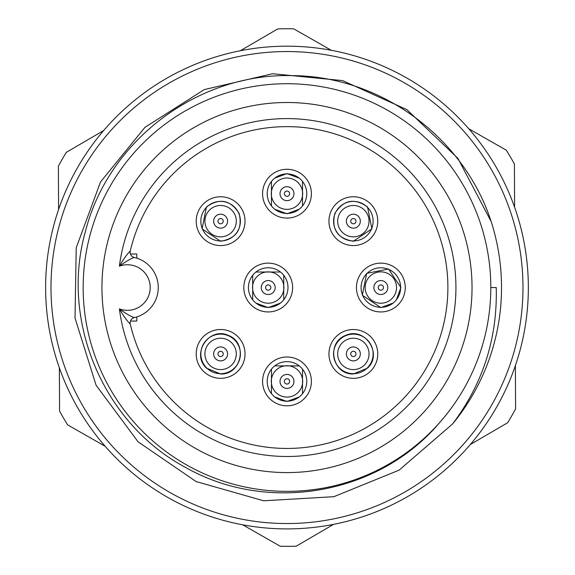 <?xml version="1.0" encoding="UTF-8"?>
<svg xmlns="http://www.w3.org/2000/svg" width="575" height="575" viewBox="0 0 575 575"><rect width="100%" height="100%" fill="white"/><g stroke="black" fill="none" stroke-linecap="round" stroke-linejoin="round"><path stroke-width="0.86" d="M136.807 316.918L136.807 321.066L130.432 321.066M130.432 254.021L136.807 254.021L136.807 258.168M267.21 193.682A19.78 19.78 0 0 1 286.982 173.902A19.78 19.78 0 0 1 306.762 193.682A19.78 19.78 0 0 1 286.982 213.462A19.78 19.78 0 0 1 267.21 193.682A19.78 19.78 0 0 1 286.982 173.902A19.78 19.78 0 0 1 306.762 193.682A19.78 19.78 0 0 1 286.982 213.462A19.78 19.78 0 0 1 267.21 193.682M333.579 221.174A19.78 19.78 0 0 1 353.359 201.394A19.78 19.78 0 0 1 373.132 221.174A19.78 19.78 0 0 1 353.359 240.954A19.78 19.78 0 0 1 333.579 221.174A19.78 19.78 0 0 1 353.359 201.394A19.78 19.78 0 0 1 373.132 221.174A19.78 19.78 0 0 1 353.359 240.954A19.78 19.78 0 0 1 333.579 221.174M200.833 221.174A19.78 19.78 0 0 1 220.613 201.394A19.78 19.78 0 0 1 240.393 221.174A19.78 19.78 0 0 1 220.613 240.954A19.78 19.78 0 0 1 200.833 221.174A19.78 19.78 0 0 1 220.613 201.394A19.78 19.78 0 0 1 240.393 221.174A19.78 19.78 0 0 1 220.613 240.954A19.78 19.78 0 0 1 200.833 221.174M333.579 353.912A19.78 19.78 0 0 1 353.359 334.14A19.78 19.78 0 0 1 373.132 353.912A19.78 19.78 0 0 1 353.359 373.692A19.78 19.78 0 0 1 333.579 353.912A19.78 19.78 0 0 1 353.359 334.14A19.78 19.78 0 0 1 373.132 353.912A19.78 19.78 0 0 1 353.359 373.692A19.78 19.78 0 0 1 333.579 353.912M248.436 287.543A19.78 19.78 0 0 1 268.216 267.763A19.78 19.78 0 0 1 287.989 287.543A19.78 19.78 0 0 1 268.216 307.323A19.78 19.78 0 0 1 248.436 287.543A19.78 19.78 0 0 1 268.216 267.763A19.78 19.78 0 0 1 287.989 287.543A19.78 19.78 0 0 1 268.216 307.323A19.78 19.78 0 0 1 248.436 287.543M280.463 303.075L268.216 307.611L255.961 303.075M252.684 299.791L252.684 275.296M255.961 272.011L280.463 272.011M283.741 275.296L283.741 299.791M206.425 206.978C219.621 197.663 230.532 199.834 239.157 213.49C242.715 229.245 236.533 238.496 220.613 241.241L202.069 228.85L206.425 206.978M274.735 178.149L286.982 173.614L299.23 178.149M302.515 181.434L302.515 205.929M299.23 209.214L286.982 213.749L274.735 209.214M271.457 205.929L271.457 181.434M353.359 241.241C337.439 238.496 331.257 229.245 334.815 213.49C343.44 199.834 354.351 197.663 367.547 206.978L371.896 228.85L353.359 241.241M393.099 303.075L380.851 307.611L362.308 295.227L366.656 273.355L388.527 268.999L400.919 287.543L396.376 299.791M367.547 368.108L353.359 373.987C332.235 374.842 325.838 342.657 345.676 335.376C364.859 326.499 383.087 353.783 367.547 368.108M299.23 396.937L286.982 401.479L274.735 396.937M271.457 393.652L271.457 369.157M274.735 365.88L299.23 365.88M302.515 369.157L302.515 393.652M206.425 368.108C190.878 353.783 209.113 326.499 228.297 335.376C248.134 342.657 241.73 374.842 220.613 373.987L206.425 368.108M268.216 311.945A24.402 24.402 0 0 1 247.077 275.339A24.402 24.402 0 0 1 289.347 275.339A24.402 24.402 0 0 1 268.216 311.945M220.613 245.575A24.402 24.402 0 0 1 199.482 208.969A24.402 24.402 0 0 1 241.752 208.969A24.402 24.402 0 0 1 220.613 245.575M286.982 218.083A24.402 24.402 0 0 1 265.851 181.477A24.402 24.402 0 0 1 308.121 181.477A24.402 24.402 0 0 1 286.982 218.083M353.359 245.575A24.402 24.402 0 0 1 332.221 208.969A24.402 24.402 0 0 1 374.49 208.969A24.402 24.402 0 0 1 353.359 245.575M380.851 311.945A24.402 24.402 0 0 1 359.713 275.339A24.402 24.402 0 0 1 401.982 275.339A24.402 24.402 0 0 1 380.851 311.945M353.359 378.321A24.402 24.402 0 0 1 332.221 341.715A24.402 24.402 0 0 1 374.49 341.715A24.402 24.402 0 0 1 353.359 378.321M286.982 405.813A24.402 24.402 0 0 1 265.851 369.207A24.402 24.402 0 0 1 308.121 369.207A24.402 24.402 0 0 1 286.982 405.813M220.613 378.321A24.402 24.402 0 0 1 199.482 341.715A24.402 24.402 0 0 1 241.752 341.715A24.402 24.402 0 0 1 220.613 378.321M267.21 381.405A19.78 19.78 0 0 1 286.982 361.632A19.78 19.78 0 0 1 306.762 381.405A19.78 19.78 0 0 1 286.982 401.185A19.78 19.78 0 0 1 267.21 381.405M361.071 287.543A19.78 19.78 0 0 1 380.851 267.763A19.78 19.78 0 0 1 400.624 287.543A19.78 19.78 0 0 1 380.851 307.323A19.78 19.78 0 0 1 361.071 287.543M200.833 353.912A19.78 19.78 0 0 1 220.613 334.14A19.78 19.78 0 0 1 240.393 353.912A19.78 19.78 0 0 1 220.613 373.692A19.78 19.78 0 0 1 200.833 353.912A19.78 19.78 0 0 1 220.613 334.14A19.78 19.78 0 0 1 240.393 353.912A19.78 19.78 0 0 1 220.613 373.692A19.78 19.78 0 0 1 200.833 353.912M130.273 251.038A160.907 160.907 0 0 1 377.825 154.732A160.907 160.907 0 0 1 377.825 420.354A160.907 160.907 0 0 1 130.273 324.056C127.312 321.296 123.683 316.236 119.384 308.876C125.954 313.684 130.928 316.588 134.298 317.608A30.842 30.842 0 0 0 134.298 257.478C130.928 258.498 125.954 261.409 119.384 266.211C123.683 258.851 127.312 253.791 130.273 251.038A160.907 160.907 0 0 1 377.825 154.732A160.907 160.907 0 0 1 377.825 420.354A160.907 160.907 0 0 1 130.273 324.056A5.362 5.362 0 0 1 134.298 317.608A30.842 30.842 0 0 0 134.298 257.478A5.362 5.362 0 0 1 130.273 251.038A5.362 5.362 0 0 0 134.298 257.478M472.032 287.543A185.042 185.042 0 0 1 194.465 447.796A185.042 185.042 0 0 1 194.465 127.291A185.042 185.042 0 0 1 472.032 287.543M528.346 287.543A241.363 241.363 0 0 1 166.304 496.57A241.363 241.363 0 0 1 166.304 78.516A241.363 241.363 0 0 1 528.346 287.543M522.984 287.543A236.002 236.002 0 0 1 168.985 491.927A236.002 236.002 0 0 1 168.985 83.167A236.002 236.002 0 0 1 522.984 287.543M490.597 220.484L457.901 158.348L406.942 109.681L342.614 80.601L272.636 73.737L204.319 89.578L144.958 127.327L100.467 182.023L76.216 247.839L75.016 318.076L96.111 385.279L138.144 441.88L196.147 481.57L263.695 500.796L333.902 496.685L399.093 470.156L452.575 423.962C483.007 383.582 497.562 338.114 496.225 287.543L490.806 287.543A203.816 203.816 0 0 1 439.724 422.496C378.81 494.823 268.194 513.899 186.472 467.928C103.565 424.4 59.685 320.908 85.56 230.985C108.668 140.192 198.159 73.118 291.683 75.627C385.293 75.828 472.707 143.951 495.082 235.34A214.547 214.547 0 0 1 452.575 423.962M439.724 422.496A203.816 203.816 0 0 1 114.82 396.628A203.816 203.816 0 0 1 230.194 91.799A203.816 203.816 0 0 1 490.806 287.543M242.686 524.803L280.248 546.25A258.793 258.793 0 0 0 296.233 546.171L333.586 524.364M331.286 50.284L293.724 28.836A258.793 258.793 0 0 0 277.732 28.915L240.379 50.722M468.776 128.771L506.338 150.219A258.793 258.793 0 0 1 514.402 164.026L514.611 207.28M515.38 365.592L515.588 408.847A258.793 258.793 0 0 1 507.66 422.733L470.307 444.54M105.196 446.315L67.634 424.868A258.793 258.793 0 0 1 59.57 411.06L59.362 367.806M58.592 209.494L58.384 166.24A258.793 258.793 0 0 1 66.305 152.353L103.658 130.547M293.954 193.682A6.972 6.972 0 0 1 286.982 200.653A6.972 6.972 0 0 1 280.018 193.682A6.972 6.972 0 0 1 286.982 186.71A6.972 6.972 0 0 1 293.954 193.682M302.666 193.682A15.683 15.683 0 0 0 279.148 180.104A15.683 15.683 0 0 0 279.148 207.259A15.683 15.683 0 0 0 302.666 193.682M284.352 193.682A2.631 2.631 0 0 0 288.298 195.96A2.631 2.631 0 0 0 288.298 191.403A2.631 2.631 0 0 0 284.352 193.682M360.324 221.174A6.972 6.972 0 0 1 353.359 228.146A6.972 6.972 0 0 1 346.387 221.174A6.972 6.972 0 0 1 353.359 214.202A6.972 6.972 0 0 1 360.324 221.174M369.035 221.174A15.683 15.683 0 0 0 345.518 207.589A15.683 15.683 0 0 0 345.518 234.751A15.683 15.683 0 0 0 369.035 221.174M350.728 221.174A2.631 2.631 0 0 0 354.674 223.452A2.631 2.631 0 0 0 354.674 218.895A2.631 2.631 0 0 0 350.728 221.174M227.585 221.174A6.972 6.972 0 0 1 220.613 228.146A6.972 6.972 0 0 1 213.641 221.174A6.972 6.972 0 0 1 220.613 214.202A6.972 6.972 0 0 1 227.585 221.174M236.296 221.174A15.683 15.683 0 0 0 212.772 207.589A15.683 15.683 0 0 0 212.772 234.751A15.683 15.683 0 0 0 236.296 221.174M217.982 221.174A2.631 2.631 0 0 0 221.928 223.452A2.631 2.631 0 0 0 221.928 218.895A2.631 2.631 0 0 0 217.982 221.174M360.324 353.912A6.972 6.972 0 0 1 353.359 360.884A6.972 6.972 0 0 1 346.387 353.912A6.972 6.972 0 0 1 353.359 346.948A6.972 6.972 0 0 1 360.324 353.912M369.035 353.912A15.683 15.683 0 0 0 345.518 340.335A15.683 15.683 0 0 0 345.518 367.497A15.683 15.683 0 0 0 369.035 353.912M350.728 353.912A2.631 2.631 0 0 0 354.674 356.191A2.631 2.631 0 0 0 354.674 351.634A2.631 2.631 0 0 0 350.728 353.912M275.181 287.543A6.972 6.972 0 0 1 268.216 294.515A6.972 6.972 0 0 1 261.244 287.543A6.972 6.972 0 0 1 268.216 280.571A6.972 6.972 0 0 1 275.181 287.543M283.892 287.543A15.683 15.683 0 0 0 260.374 273.966A15.683 15.683 0 0 0 260.374 301.12A15.683 15.683 0 0 0 283.892 287.543M265.585 287.543A2.631 2.631 0 0 0 269.531 289.822A2.631 2.631 0 0 0 269.531 285.265A2.631 2.631 0 0 0 265.585 287.543M284.352 381.405A2.631 2.631 0 0 0 288.298 383.683A2.631 2.631 0 0 0 288.298 379.126A2.631 2.631 0 0 0 284.352 381.405M280.018 381.405A6.972 6.972 0 0 1 286.982 374.44A6.972 6.972 0 0 1 293.954 381.405A6.972 6.972 0 0 1 286.982 388.377A6.972 6.972 0 0 1 280.018 381.405M302.666 381.405A15.683 15.683 0 0 0 286.982 365.729A15.683 15.683 0 0 0 271.307 381.405A15.683 15.683 0 0 0 286.982 397.088A15.683 15.683 0 0 0 302.666 381.405M378.221 287.543A2.631 2.631 0 0 0 382.167 289.822A2.631 2.631 0 0 0 382.167 285.265A2.631 2.631 0 0 0 378.221 287.543M373.879 287.543A6.972 6.972 0 0 1 380.851 280.571A6.972 6.972 0 0 1 387.816 287.543A6.972 6.972 0 0 1 380.851 294.515A6.972 6.972 0 0 1 373.879 287.543M396.527 287.543A15.683 15.683 0 0 0 380.851 271.86A15.683 15.683 0 0 0 365.168 287.543A15.683 15.683 0 0 0 380.851 303.226A15.683 15.683 0 0 0 396.527 287.543M217.982 353.912A2.631 2.631 0 0 0 221.928 356.191A2.631 2.631 0 0 0 221.928 351.634A2.631 2.631 0 0 0 217.982 353.912M213.641 353.912A6.972 6.972 0 0 1 220.613 346.948A6.972 6.972 0 0 1 227.585 353.912A6.972 6.972 0 0 1 220.613 360.884A6.972 6.972 0 0 1 213.641 353.912M236.296 353.912A15.683 15.683 0 0 0 212.772 340.335A15.683 15.683 0 0 0 212.772 367.497A15.683 15.683 0 0 0 236.296 353.912M119.384 266.211A168.957 168.957 0 0 1 377.559 144.922A168.957 168.957 0 0 1 377.559 430.165A168.957 168.957 0 0 1 119.384 308.876A22.799 22.799 0 0 0 150.212 287.543A22.799 22.799 0 0 0 119.384 266.211M130.273 324.056A5.362 5.362 0 0 1 134.298 317.608"/></g></svg>
